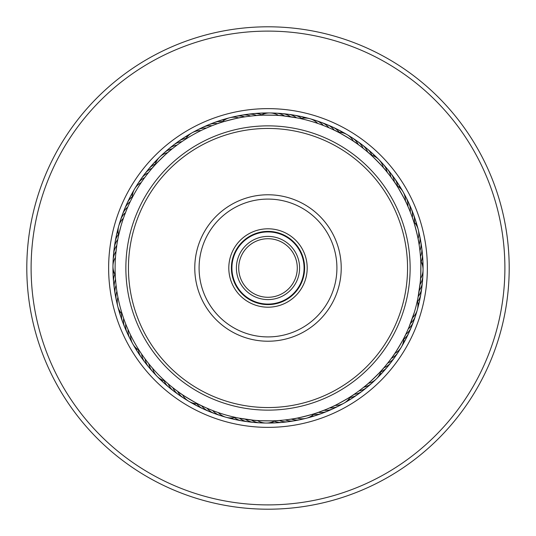 <?xml version="1.0" encoding="UTF-8"?>
<svg xmlns="http://www.w3.org/2000/svg" width="536" height="536" viewBox="0 0 536 536"><rect width="100%" height="100%" fill="white"/><g stroke="black" fill="none" stroke-linecap="round" stroke-linejoin="round"><path stroke-width="0.8" d="M304.08 268A36.08 36.08 0 0 1 268 304.08A36.08 36.08 0 0 1 231.921 268A36.08 36.08 0 0 1 268 231.921A36.08 36.08 0 0 1 304.08 268M299.597 268A31.597 31.597 0 0 1 268 299.597A31.597 31.597 0 0 1 236.403 268A31.597 31.597 0 0 1 268 236.403A31.597 31.597 0 0 1 299.597 268M297.286 268A29.286 29.286 0 0 1 268 297.286A29.286 29.286 0 0 1 238.714 268A29.286 29.286 0 0 1 268 238.714A29.286 29.286 0 0 1 297.286 268M142.924 180.042L143.367 179.426M131.22 199.66L130.885 200.337M203.66 129.29L204.35 128.975M183.714 140.425L183.084 140.841M258.794 115.374L257.012 115.495C256.597 114.892 283.122 115.213 282.653 115.803L297.078 117.886M294.572 117.424L291.162 116.861M288.629 116.493L285.199 116.064M361.619 147.105L361.09 146.703M336.34 131.22L334.739 130.429C334.678 129.705 357.485 143.246 356.788 143.514M407.052 204.41L409.27 209.502M395.575 183.714L394.583 182.233C394.891 181.57 407.876 204.705 407.132 204.591M420.626 258.794L420.505 257.012C421.108 256.597 420.787 283.122 420.197 282.653L417.973 297.781M418.576 294.572L419.226 290.572A17.226 17.226 0 0 0 422.422 282.057A17.226 17.226 -68.1 0 1 419.226 290.572M419.507 288.629L419.936 285.199M404.781 336.34L405.571 334.739C406.295 334.678 392.754 357.485 392.486 356.788M331.59 407.052L326.498 409.27M352.286 395.575L353.767 394.583C354.43 394.891 331.295 407.876 331.409 407.132M277.206 420.626L278.988 420.505C279.403 421.108 252.878 420.787 253.347 420.197L238.922 418.113M241.428 418.576L245.428 419.226A17.226 17.226 0 0 0 253.943 422.422A17.226 17.226 21.9 0 1 245.428 419.226M247.371 419.507L250.801 419.936M179.372 392.6L174.589 389.056M199.66 404.781L201.261 405.571C201.322 406.295 178.515 392.754 179.212 392.486L179.426 392.633M128.948 331.59L126.731 326.498M129.29 332.34L128.975 331.65M140.425 352.286L140.841 352.916M115.702 254.365L116.861 244.838M116.493 247.371L116.064 250.801M184.451 139.943L185.088 139.528M179.48 143.326L180.103 142.891M174.642 146.904L175.245 146.442M153.564 166.589L152.392 167.929C151.675 167.802 170.656 149.269 170.736 150.02L170.535 150.181M254.493 115.696L257.394 115.468M258.989 115.361L260.69 115.274M248.516 116.346L254.037 115.736M247.699 116.453L248.711 116.319M219.599 122.958L217.918 123.535C217.355 123.066 243.063 116.506 242.761 117.196M317.734 123.414A17.226 17.226 0 0 0 300.823 118.664L304.703 119.568M393.149 180.15L394.798 182.548M395.682 183.882L396.258 184.752M385.853 170.582L389.719 175.453M369.411 153.564L368.071 152.392C368.198 151.675 386.731 170.656 385.98 170.736M413.042 219.599L412.465 217.918C412.934 217.355 419.494 243.063 418.804 242.761L418.087 238.775A17.226 17.226 0 0 0 413.745 221.757M414.321 312.374L409.002 327.134M411.219 321.546L412.586 317.734A17.226 17.226 0 0 0 417.336 300.823L417.598 299.631M365.418 385.853L361.07 389.317M382.436 369.411L383.608 368.071C384.325 368.198 365.344 386.731 365.264 385.98M293.433 418.77L287.946 419.594M316.401 413.042L318.083 412.465C318.645 412.934 292.937 419.494 293.239 418.804M209.81 409.397L211.479 410.073M218.266 412.586A17.226 17.226 0 0 0 235.177 417.336L235.753 417.464M146.904 361.358L146.442 360.755M166.589 382.436L167.152 382.932M150.67 366.048L150.181 365.465M115.32 276.328L115.287 275.564M115.769 282.325L115.736 281.963M116.453 288.301L116.406 287.946M122.958 316.401L123.2 317.111M117.364 294.244L117.237 293.494M129.089 204.109L129.431 203.365M124.419 215.418L126.824 209.275M115.374 277.206L115.421 277.963M123.414 218.266A17.226 17.226 0 0 0 118.664 235.177L120.794 226.654A152.901 152.901 0 0 0 226.654 415.206A152.901 152.901 0 0 0 415.206 309.346A152.901 152.901 0 0 0 309.346 120.794A152.901 152.901 0 0 0 120.794 226.654M154.154 165.932L154.837 165.168M150.227 170.488L150.884 169.704M204.41 128.948L210.112 126.476M338.035 132.077L335.59 130.844M332.635 129.431L330.069 128.258M327.134 126.999L324.521 125.927M321.546 124.781L318.893 123.816M420.727 260.69L420.693 260.034M420.325 254.694L419.916 250.667A17.226 17.226 0 0 0 420.793 241.609A17.226 17.226 -99.2 0 1 419.916 250.667M419.681 248.711L419.594 248.054M132.077 197.965L130.844 200.41M124.781 214.454L123.809 217.114M214.454 411.219L217.107 412.184M203.365 406.569L205.931 407.742M197.965 403.923L200.41 405.156M281.306 420.325L281.963 420.264M403.923 338.035L405.156 335.59M117.424 241.428L117.846 239.136M124.667 321.238L124.312 320.28M122.684 315.557L122.369 314.585M170.488 385.773L169.704 385.116M165.932 381.846L165.168 381.163M326.076 409.444L317.727 412.593M316.207 413.102L314.585 413.631M389.015 361.458L385.116 366.296M115.253 274.941A17.226 17.226 0 0 1 115.468 257.38M119.803 223.21A17.226 17.226 -71.4 0 1 125.478 212.618M121.679 217.415A17.226 17.226 110.8 0 1 127.769 207.057A17.226 17.226 0 0 0 121.679 217.415M123.783 211.7A17.226 17.226 113.1 0 1 124.694 208.792A17.226 17.226 0 0 0 123.783 211.7M124.7 208.779A17.226 17.226 113.1 0 1 130.275 201.59A17.226 17.226 0 0 0 124.7 208.779M126.107 206.072A17.226 17.226 -64.7 0 1 132.271 196.745A17.226 17.226 0 0 0 126.107 206.072M128.653 200.538A17.226 17.226 117.6 0 1 129.792 197.71M129.792 197.697A17.226 17.226 117.6 0 1 132.74 193.563M131.414 195.111A17.226 17.226 119.9 0 1 133.739 190.635A17.226 17.226 0 0 0 131.414 195.111M135.226 187.975A17.226 17.226 -57.9 0 1 136.888 185.416M138.476 182.81A17.226 17.226 -55.6 0 1 140.238 180.324M113.264 263.096A17.226 17.226 109.6 0 1 116.004 251.391M113.572 257.012A17.226 17.226 111.9 0 1 113.578 253.964A17.226 17.226 0 0 0 113.572 257.012M113.578 253.943A17.226 17.226 111.9 0 1 116.774 245.428A17.226 17.226 0 0 0 113.578 253.943M114.128 250.949A17.226 17.226 114.1 0 1 117.779 239.498M114.918 244.905A17.226 17.226 -63.6 0 1 118.456 234.306M115.944 238.902A17.226 17.226 118.7 0 1 118.081 231.11A17.226 17.226 0 0 0 115.944 238.902M117.203 232.946A17.226 17.226 120.9 0 1 117.686 229.931M117.692 229.924A17.226 17.226 120.9 0 1 118.295 228.021M119.039 225.066A17.226 17.226 -56.8 0 1 119.977 222.165M122.255 314.243A17.226 17.226 0 0 1 117.913 297.225M164.9 380.915A17.226 17.226 0 0 1 152.633 368.353M314.243 413.745A17.226 17.226 0 0 1 297.225 418.087M380.915 371.1A17.226 17.226 0 0 1 368.353 383.367M371.1 155.085A17.226 17.226 0 0 1 383.367 167.647M221.757 122.255A17.226 17.226 0 0 1 238.775 117.913M155.085 164.9A17.226 17.226 0 0 1 167.647 152.633M117.263 303.309A17.226 17.226 -101.4 0 1 116.882 291.296M155.112 373.947A17.226 17.226 -131.4 0 1 148.774 363.736M223.21 416.197A17.226 17.226 -161.4 0 1 212.618 410.522M303.309 418.737A17.226 17.226 168.6 0 1 291.296 419.118M373.947 380.888A17.226 17.226 138.6 0 1 363.736 387.227M416.197 312.79A17.226 17.226 108.6 0 1 410.522 323.382M418.737 232.691A17.226 17.226 78.6 0 1 419.118 244.704M380.888 162.053A17.226 17.226 48.6 0 1 387.227 172.264M312.79 119.803A17.226 17.226 18.6 0 1 323.382 125.478M232.691 117.263A17.226 17.226 -11.4 0 1 244.704 116.882M162.053 155.112A17.226 17.226 -41.4 0 1 172.264 148.774M115.99 297.353A17.226 17.226 80.8 0 1 116.084 285.333A17.226 17.226 0 0 0 115.99 297.353M151.031 369.425A17.226 17.226 50.8 0 1 145.102 358.973A17.226 17.226 0 0 0 151.031 369.425M217.415 414.321A17.226 17.226 20.8 0 1 207.057 408.231A17.226 17.226 0 0 0 217.415 414.321M297.353 420.01A17.226 17.226 -9.2 0 1 285.333 419.916A17.226 17.226 0 0 0 297.353 420.01M369.425 384.969A17.226 17.226 -39.2 0 1 358.973 390.898A17.226 17.226 0 0 0 369.425 384.969M414.321 318.585A17.226 17.226 -69.2 0 1 408.231 328.943A17.226 17.226 0 0 0 414.321 318.585M420.01 238.647A17.226 17.226 -99.2 0 1 420.793 241.595A17.226 17.226 0 0 0 420.01 238.647M384.969 166.575A17.226 17.226 -129.2 0 1 390.898 177.027A17.226 17.226 0 0 0 384.969 166.575M318.585 121.679A17.226 17.226 -159.2 0 1 328.943 127.769A17.226 17.226 0 0 0 318.585 121.679M238.647 115.99A17.226 17.226 170.8 0 1 250.667 116.084A17.226 17.226 0 0 0 238.647 115.99M166.575 151.031A17.226 17.226 140.8 0 1 177.027 145.102A17.226 17.226 0 0 0 166.575 151.031M114.959 291.35A17.226 17.226 83.1 0 1 115.521 279.35A17.226 17.226 0 0 0 114.959 291.35M147.139 364.748A17.226 17.226 53.1 0 1 141.618 354.068A17.226 17.226 0 0 0 147.139 364.748M211.7 412.218A17.226 17.226 23.1 0 1 208.792 411.306A17.226 17.226 0 0 0 211.7 412.218M208.779 411.3A17.226 17.226 23.1 0 1 201.59 405.725A17.226 17.226 0 0 0 208.779 411.3M291.35 421.041A17.226 17.226 -6.9 0 1 279.35 420.479A17.226 17.226 0 0 0 291.35 421.041M364.748 388.861A17.226 17.226 -36.9 0 1 354.068 394.382A17.226 17.226 0 0 0 364.748 388.861M412.218 324.3A17.226 17.226 -66.9 0 1 411.306 327.208A17.226 17.226 0 0 0 412.218 324.3M411.3 327.221A17.226 17.226 -66.9 0 1 405.725 334.41A17.226 17.226 0 0 0 411.3 327.221M421.041 244.65A17.226 17.226 -96.9 0 1 420.479 256.65A17.226 17.226 0 0 0 421.041 244.65M388.861 171.252A17.226 17.226 -126.9 0 1 394.382 181.932A17.226 17.226 0 0 0 388.861 171.252M324.3 123.783A17.226 17.226 -156.9 0 1 327.208 124.694A17.226 17.226 0 0 0 324.3 123.783M327.221 124.7A17.226 17.226 -156.9 0 1 334.41 130.275A17.226 17.226 0 0 0 327.221 124.7M244.65 114.959A17.226 17.226 173.1 0 1 256.65 115.521A17.226 17.226 0 0 0 244.65 114.959M171.252 147.139A17.226 17.226 143.1 0 1 181.932 141.618A17.226 17.226 0 0 0 171.252 147.139M114.155 285.313A17.226 17.226 -94.7 0 1 114.831 274.157A17.226 17.226 0 0 0 114.155 285.313M143.427 359.917A17.226 17.226 -124.7 0 1 138.429 349.921A17.226 17.226 0 0 0 143.427 359.917M206.072 409.893A17.226 17.226 -154.7 0 1 196.745 403.729A17.226 17.226 0 0 0 206.072 409.893M285.313 421.845A17.226 17.226 175.3 0 1 274.157 421.169A17.226 17.226 0 0 0 285.313 421.845M359.917 392.573A17.226 17.226 145.3 0 1 349.921 397.571A17.226 17.226 0 0 0 359.917 392.573M409.893 329.928A17.226 17.226 115.3 0 1 403.729 339.255A17.226 17.226 0 0 0 409.893 329.928M421.845 250.687A17.226 17.226 85.3 0 1 421.169 261.843A17.226 17.226 0 0 0 421.845 250.687M392.573 176.083A17.226 17.226 55.3 0 1 397.571 186.079A17.226 17.226 0 0 0 392.573 176.083M329.928 126.107A17.226 17.226 25.3 0 1 339.255 132.271A17.226 17.226 0 0 0 329.928 126.107M250.687 114.155A17.226 17.226 -4.7 0 1 261.843 114.831A17.226 17.226 0 0 0 250.687 114.155M176.083 143.427A17.226 17.226 -34.7 0 1 186.079 138.429A17.226 17.226 0 0 0 176.083 143.427M113.592 279.249A17.226 17.226 87.6 0 1 113.163 276.228M113.163 276.221A17.226 17.226 87.6 0 1 113.645 271.169M139.903 354.946A17.226 17.226 57.6 0 1 135.91 347.924M200.538 407.347A17.226 17.226 27.6 0 1 197.71 406.208M197.697 406.208A17.226 17.226 27.6 0 1 193.563 403.26M279.249 422.408A17.226 17.226 -2.4 0 1 276.228 422.837M276.221 422.837A17.226 17.226 -2.4 0 1 271.169 422.355M354.946 396.097A17.226 17.226 -32.4 0 1 347.924 400.091M407.347 335.462A17.226 17.226 -62.4 0 1 406.208 338.29M406.208 338.303A17.226 17.226 -62.4 0 1 403.26 342.437M422.408 256.751A17.226 17.226 -92.4 0 1 422.837 259.772M422.837 259.779A17.226 17.226 -92.4 0 1 422.355 264.831M396.097 181.054A17.226 17.226 -122.4 0 1 400.091 188.076M335.462 128.653A17.226 17.226 -152.4 0 1 338.29 129.792M338.303 129.792A17.226 17.226 -152.4 0 1 342.437 132.74M256.751 113.592A17.226 17.226 177.6 0 1 259.772 113.163M259.779 113.163A17.226 17.226 177.6 0 1 264.831 113.645M181.054 139.903A17.226 17.226 147.6 0 1 188.076 135.91M113.27 273.172A17.226 17.226 89.9 0 1 112.955 270.137A17.226 17.226 0 0 0 113.27 273.172M112.955 270.124A17.226 17.226 89.9 0 1 113.049 268.134A17.226 17.226 0 0 0 112.955 270.124M136.586 349.841A17.226 17.226 59.9 0 1 133.873 345.593A17.226 17.226 0 0 0 136.586 349.841M195.111 404.586A17.226 17.226 29.9 0 1 190.635 402.261A17.226 17.226 0 0 0 195.111 404.586M273.172 422.73A17.226 17.226 -0.1 0 1 270.137 423.045A17.226 17.226 0 0 0 273.172 422.73M270.124 423.045A17.226 17.226 -0.1 0 1 268.134 422.951A17.226 17.226 0 0 0 270.124 423.045M349.841 399.414A17.226 17.226 -30.1 0 1 345.593 402.127A17.226 17.226 0 0 0 349.841 399.414M404.586 340.889A17.226 17.226 -60.1 0 1 402.261 345.365A17.226 17.226 0 0 0 404.586 340.889M422.73 262.828A17.226 17.226 -90.1 0 1 423.045 265.863A17.226 17.226 0 0 0 422.73 262.828M423.045 265.876A17.226 17.226 -90.1 0 1 422.951 267.866A17.226 17.226 0 0 0 423.045 265.876M399.414 186.16A17.226 17.226 -120.1 0 1 402.127 190.407A17.226 17.226 0 0 0 399.414 186.16M340.889 131.414A17.226 17.226 -150.1 0 1 345.365 133.739A17.226 17.226 0 0 0 340.889 131.414M262.828 113.27A17.226 17.226 179.9 0 1 265.863 112.955A17.226 17.226 0 0 0 262.828 113.27M265.876 112.955A17.226 17.226 179.9 0 1 267.866 113.049A17.226 17.226 0 0 0 265.876 112.955M186.16 136.586A17.226 17.226 149.9 0 1 190.407 133.873A17.226 17.226 0 0 0 186.16 136.586M113.002 265.079A17.226 17.226 -87.9 0 1 113.163 262.037M132.305 342.973A17.226 17.226 -117.9 0 1 130.925 340.253M187.975 400.774A17.226 17.226 -147.9 0 1 185.416 399.112M265.079 422.998A17.226 17.226 -177.9 0 1 262.037 422.837M342.973 403.695A17.226 17.226 152.1 0 1 340.253 405.075M400.774 348.025A17.226 17.226 122.1 0 1 399.112 350.584M422.998 270.921A17.226 17.226 92.1 0 1 422.837 273.963M403.695 193.027A17.226 17.226 62.1 0 1 405.075 195.747M348.025 135.226A17.226 17.226 32.1 0 1 350.584 136.888M270.921 113.002A17.226 17.226 2.1 0 1 273.963 113.163M193.027 132.305A17.226 17.226 -27.9 0 1 195.747 130.925M113.237 258.989A17.226 17.226 -85.6 0 1 113.518 255.953M129.464 337.58A17.226 17.226 -115.6 0 1 128.191 334.806M182.81 397.524A17.226 17.226 -145.6 0 1 180.324 395.762M258.989 422.763A17.226 17.226 -175.6 0 1 255.953 422.482M337.58 406.536A17.226 17.226 154.4 0 1 334.806 407.809M397.524 353.19A17.226 17.226 124.4 0 1 395.762 355.676M422.763 277.012A17.226 17.226 94.4 0 1 422.482 280.047M406.536 198.421A17.226 17.226 64.4 0 1 407.809 201.194M353.19 138.476A17.226 17.226 34.4 0 1 355.676 140.238M277.012 113.237A17.226 17.226 4.4 0 1 280.047 113.518M198.421 129.464A17.226 17.226 -25.6 0 1 201.194 128.191M139.192 350.39A17.226 17.226 0 0 1 130.59 335.074M197.643 403.755A17.226 17.226 0 0 1 182.535 394.791M274.941 420.747A17.226 17.226 0 0 1 257.38 420.532M350.39 396.808A17.226 17.226 0 0 1 335.074 405.41M403.755 338.357A17.226 17.226 0 0 1 394.791 353.465M420.747 261.059A17.226 17.226 0 0 1 420.532 278.62M396.808 185.61A17.226 17.226 0 0 1 405.41 200.926M338.357 132.245A17.226 17.226 0 0 1 353.465 141.209M261.059 115.253A17.226 17.226 0 0 1 278.62 115.468M185.61 139.192A17.226 17.226 0 0 1 200.926 130.59M132.245 197.643A17.226 17.226 0 0 1 141.209 182.535M131.541 341.117A17.226 17.226 79.6 0 1 128.064 329.613M186.381 399.555A17.226 17.226 49.6 0 1 177.617 391.334M263.096 422.737A17.226 17.226 19.6 0 1 251.391 419.996M341.117 404.459A17.226 17.226 -10.4 0 1 329.613 407.936M399.555 349.619A17.226 17.226 -40.4 0 1 391.334 358.383M422.737 272.904A17.226 17.226 -70.4 0 1 419.996 284.609M404.459 194.883A17.226 17.226 -100.4 0 1 407.936 206.387M349.619 136.446A17.226 17.226 -130.4 0 1 358.383 144.666M272.904 113.264A17.226 17.226 -160.4 0 1 284.609 116.004M194.883 131.541A17.226 17.226 169.6 0 1 206.387 128.064M136.446 186.381A17.226 17.226 139.6 0 1 144.666 177.617M128.767 335.697A17.226 17.226 81.9 0 1 127.246 333.05A17.226 17.226 0 0 0 128.767 335.697M127.24 333.037A17.226 17.226 81.9 0 1 125.746 324.066A17.226 17.226 0 0 0 127.24 333.037M181.269 396.245A17.226 17.226 51.9 0 1 172.84 387.682A17.226 17.226 0 0 0 181.269 396.245M257.012 422.428A17.226 17.226 21.9 0 1 253.964 422.422A17.226 17.226 0 0 0 257.012 422.428M335.697 407.233A17.226 17.226 -8.1 0 1 333.05 408.754A17.226 17.226 0 0 0 335.697 407.233M333.037 408.76A17.226 17.226 -8.1 0 1 324.066 410.254A17.226 17.226 0 0 0 333.037 408.76M396.245 354.732A17.226 17.226 -38.1 0 1 387.682 363.16A17.226 17.226 0 0 0 396.245 354.732M422.428 278.988A17.226 17.226 -68.1 0 1 422.422 282.036A17.226 17.226 0 0 0 422.428 278.988M407.233 200.303A17.226 17.226 -98.1 0 1 408.754 202.95A17.226 17.226 0 0 0 407.233 200.303M408.76 202.963A17.226 17.226 -98.1 0 1 410.254 211.934A17.226 17.226 0 0 0 408.76 202.963M354.732 139.755A17.226 17.226 -128.1 0 1 363.16 148.318A17.226 17.226 0 0 0 354.732 139.755M278.988 113.572A17.226 17.226 -158.1 0 1 282.036 113.578A17.226 17.226 0 0 0 278.988 113.572M282.057 113.578A17.226 17.226 -158.1 0 1 290.572 116.774A17.226 17.226 0 0 0 282.057 113.578M200.303 128.767A17.226 17.226 171.9 0 1 202.95 127.246A17.226 17.226 0 0 0 200.303 128.767M202.963 127.24A17.226 17.226 171.9 0 1 211.934 125.746A17.226 17.226 0 0 0 202.963 127.24M139.755 181.269A17.226 17.226 141.9 0 1 148.318 172.84A17.226 17.226 0 0 0 139.755 181.269M126.215 330.169A17.226 17.226 84.1 0 1 123.649 318.424M176.29 392.734A17.226 17.226 54.1 0 1 173.711 391.099M173.711 391.092A17.226 17.226 54.1 0 1 168.204 383.843M250.949 421.872A17.226 17.226 24.1 0 1 239.498 418.221M330.169 409.785A17.226 17.226 -5.9 0 1 318.424 412.352M392.734 359.71A17.226 17.226 -35.9 0 1 391.099 362.289M391.092 362.289A17.226 17.226 -35.9 0 1 383.843 367.797M421.872 285.052A17.226 17.226 -65.9 0 1 418.221 296.502M409.785 205.831A17.226 17.226 -95.9 0 1 412.352 217.576M359.71 143.266A17.226 17.226 -125.9 0 1 362.289 144.901M362.289 144.908A17.226 17.226 -125.9 0 1 367.797 152.157M285.052 114.128A17.226 17.226 -155.9 0 1 296.502 117.779M205.831 126.215A17.226 17.226 174.1 0 1 217.576 123.649M143.266 176.29A17.226 17.226 144.1 0 1 144.901 173.711M144.908 173.711A17.226 17.226 144.1 0 1 152.157 168.204M123.876 324.541A17.226 17.226 -93.6 0 1 121.639 313.594M171.46 389.029A17.226 17.226 -123.6 0 1 164.049 380.661M244.905 421.082A17.226 17.226 -153.6 0 1 234.306 417.544M324.541 412.124A17.226 17.226 176.4 0 1 313.594 414.362M389.029 364.54A17.226 17.226 146.4 0 1 380.661 371.951M421.082 291.095A17.226 17.226 116.4 0 1 417.544 301.694M412.124 211.459A17.226 17.226 86.4 0 1 414.362 222.406M364.54 146.971A17.226 17.226 56.4 0 1 371.951 155.34M291.095 114.918A17.226 17.226 26.4 0 1 301.694 118.456M211.459 123.876A17.226 17.226 -3.6 0 1 222.406 121.639M146.971 171.46A17.226 17.226 -33.6 0 1 155.34 164.049M121.766 318.833A17.226 17.226 88.7 0 1 120.567 316.026A17.226 17.226 0 0 0 121.766 318.833M120.567 316.012A17.226 17.226 88.7 0 1 119.722 311.007A17.226 17.226 0 0 0 120.567 316.012M166.776 385.136A17.226 17.226 58.7 0 1 161.095 379.388A17.226 17.226 0 0 0 166.776 385.136M238.902 420.057A17.226 17.226 28.7 0 1 231.11 417.919A17.226 17.226 0 0 0 238.902 420.057M318.833 414.234A17.226 17.226 -1.3 0 1 316.026 415.433A17.226 17.226 0 0 0 318.833 414.234M316.012 415.433A17.226 17.226 -1.3 0 1 311.007 416.278A17.226 17.226 0 0 0 316.012 415.433M385.136 369.224A17.226 17.226 -31.3 0 1 379.388 374.905A17.226 17.226 0 0 0 385.136 369.224M420.057 297.098A17.226 17.226 -61.3 0 1 417.919 304.89A17.226 17.226 0 0 0 420.057 297.098M414.234 217.167A17.226 17.226 -91.3 0 1 415.433 219.974A17.226 17.226 0 0 0 414.234 217.167M415.433 219.988A17.226 17.226 -91.3 0 1 416.278 224.993A17.226 17.226 0 0 0 415.433 219.988M369.224 150.864A17.226 17.226 -121.3 0 1 374.905 156.613A17.226 17.226 0 0 0 369.224 150.864M297.098 115.944A17.226 17.226 -151.3 0 1 304.89 118.081A17.226 17.226 0 0 0 297.098 115.944M217.167 121.766A17.226 17.226 178.7 0 1 219.974 120.567A17.226 17.226 0 0 0 217.167 121.766M219.988 120.567A17.226 17.226 178.7 0 1 224.993 119.722A17.226 17.226 0 0 0 219.988 120.567M150.864 166.776A17.226 17.226 148.7 0 1 156.613 161.095A17.226 17.226 0 0 0 150.864 166.776M119.883 313.037A17.226 17.226 90.9 0 1 118.362 308.234M162.247 381.062A17.226 17.226 60.9 0 1 159.875 379.14M159.869 379.133A17.226 17.226 60.9 0 1 158.522 377.659M232.946 418.797A17.226 17.226 30.9 0 1 229.931 418.315M229.924 418.308A17.226 17.226 30.9 0 1 228.021 417.705M313.037 416.117A17.226 17.226 0.9 0 1 308.234 417.638M381.062 373.753A17.226 17.226 -29.1 0 1 379.14 376.125M379.133 376.131A17.226 17.226 -29.1 0 1 377.659 377.478M418.797 303.054A17.226 17.226 -59.1 0 1 418.315 306.069M418.308 306.076A17.226 17.226 -59.1 0 1 417.705 307.979M416.117 222.963A17.226 17.226 -89.1 0 1 417.638 227.767M373.753 154.938A17.226 17.226 -119.1 0 1 376.125 156.86M376.131 156.867A17.226 17.226 -119.1 0 1 377.478 158.341M303.054 117.203A17.226 17.226 -149.1 0 1 306.069 117.686M306.076 117.692A17.226 17.226 -149.1 0 1 307.979 118.295M222.963 119.883A17.226 17.226 -179.1 0 1 227.767 118.362M154.938 162.247A17.226 17.226 150.9 0 1 156.86 159.875M156.867 159.869A17.226 17.226 150.9 0 1 158.341 158.522M117.525 305.299A17.226 17.226 -86.8 0 1 116.895 302.317M156.331 375.542A17.226 17.226 -116.8 0 1 154.294 373.27M225.066 416.961A17.226 17.226 -146.8 0 1 222.165 416.023M305.299 418.475A17.226 17.226 -176.8 0 1 302.317 419.105M375.542 379.669A17.226 17.226 153.2 0 1 373.27 381.706M416.961 310.934A17.226 17.226 123.2 0 1 416.023 313.835M418.475 230.701A17.226 17.226 93.2 0 1 419.105 233.683M379.669 160.458A17.226 17.226 63.2 0 1 381.706 162.73M310.934 119.039A17.226 17.226 33.2 0 1 313.835 119.977M230.701 117.525A17.226 17.226 3.2 0 1 233.683 116.895M160.458 156.331A17.226 17.226 -26.8 0 1 162.73 154.294M283.51 232.001A39.195 39.195 0 0 1 303.999 283.51A39.195 39.195 0 0 1 252.49 303.999A39.195 39.195 0 0 1 232.001 252.49A39.195 39.195 0 0 1 283.51 232.001M253.515 301.621A36.609 36.609 0 0 0 301.621 282.485A36.609 36.609 0 0 0 282.485 234.379A36.609 36.609 0 0 0 234.379 253.515A36.609 36.609 0 0 0 253.515 301.621M323.215 139.836A139.554 139.554 0 0 0 139.836 212.785A139.554 139.554 0 0 0 212.785 396.164A139.554 139.554 0 0 0 396.164 323.215A139.554 139.554 0 0 0 323.215 139.836M211.76 398.536A142.134 142.134 0 0 1 137.464 211.76A142.134 142.134 0 0 1 324.24 137.464A142.134 142.134 0 0 1 398.536 324.24A142.134 142.134 0 0 1 211.76 398.536M296.971 200.752A73.224 73.224 0 0 1 335.248 296.971A73.224 73.224 0 0 1 239.029 335.248A73.224 73.224 0 0 1 200.752 239.029A73.224 73.224 0 0 1 296.971 200.752M240.731 331.288A68.916 68.916 0 0 0 331.288 295.269A68.916 68.916 0 0 0 295.269 204.712A68.916 68.916 0 0 0 204.712 240.731A68.916 68.916 0 0 0 240.731 331.288M268 112.942A155.058 155.058 0 0 1 423.058 268A155.058 155.058 0 0 1 268 423.058A155.058 155.058 0 0 1 112.942 268A155.058 155.058 0 0 1 268 112.942A155.058 155.058 0 0 0 112.942 268A155.058 155.058 0 0 0 268 423.058M268 26.8A241.2 241.2 0 0 1 509.2 268A241.2 241.2 0 0 1 268 509.2A241.2 241.2 0 0 1 26.8 268A241.2 241.2 0 0 1 268 26.8M268 31.108A236.892 236.892 0 0 1 504.892 268A236.892 236.892 0 0 1 268 504.892A236.892 236.892 0 0 1 31.108 268A236.892 236.892 0 0 1 268 31.108M268 108.634A159.366 159.366 0 0 1 427.366 268A159.366 159.366 0 0 1 268 427.366A159.366 159.366 0 0 1 108.634 268A159.366 159.366 0 0 1 268 108.634"/></g></svg>
